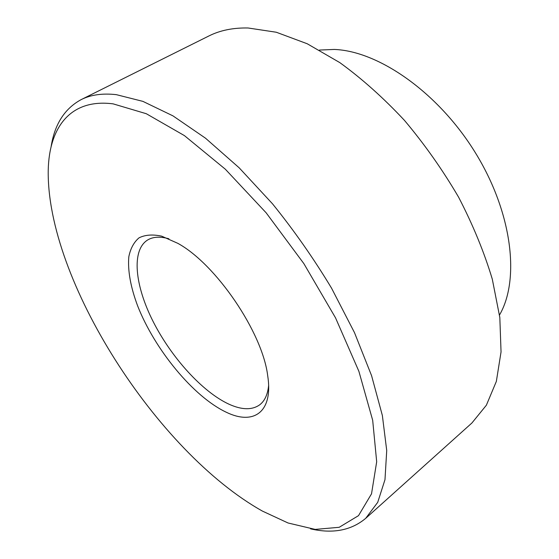 <?xml version="1.0" encoding="UTF-8"?>
<svg xmlns="http://www.w3.org/2000/svg" width="559" height="559" viewBox="0 0 559 559"><rect width="100%" height="100%" fill="white"/><g stroke="black" fill="none" stroke-linecap="round" stroke-linejoin="round"><path stroke-width="0.84" d="M499.515 314.983C520.101 279.71 512.4 212.623 475.234 152.516C438.179 92.361 378.485 50.974 334.226 49.444L319.462 50.058M365.691 518.347L471.922 422.981L486.379 405.198L496.35 381.399L501.046 351.925L499.823 317.484L492.304 279.186C484.185 252.186 472.956 224.858 458.618 197.215C442.686 169.964 424.644 144.362 404.485 120.409C383.53 97.951 361.966 78.686 339.809 62.608L307.219 43.756L276.293 32.24L248.119 27.992C233.145 27.677 220.064 30.34 208.891 35.965L81.125 99.635C90.726 94.778 102.465 93.115 116.335 94.66L142.908 101.375L172.969 115.874L205.488 138.178L239.175 167.819L272.485 203.783C294.027 230.427 313.725 258.572 331.578 288.22L354.49 332.64L371.588 375.697L382.363 415.491L386.723 450.505L384.983 479.657L377.716 502.338L365.691 518.347C351.206 530.449 332.836 533.957 310.587 528.863M113.163 103.869C70.231 98.279 49.164 127.634 48.228 170.097C46.369 279.717 156.946 452.119 262.464 511.115L288.067 522.993L315.206 529.408L339.194 527.298L358.508 515.65L371.525 493.821L376.682 461.762L372.685 420.298L358.892 371.33L335.526 317.833L303.865 263.624L266.154 212.811L225.305 169.188L184.421 135.613L146.304 113.722L113.163 103.869M51.065 147.003C54.516 124.44 64.537 108.649 81.125 99.635M161.663 236.157L177.811 243.333C216.033 264.162 262.374 332.346 267.677 375.55C273.491 412.325 253.597 425.595 226.206 412.207C193.47 396.75 154.759 349.634 137.626 305.857C130.575 286.963 127.641 270.605 128.815 256.777C130.485 248.524 133.88 242.215 139.009 237.854C145.095 234.801 152.649 234.235 161.663 236.157M168.895 238.777L168.734 238.735C160.049 236.317 153.012 236.743 147.611 240.007C131.169 250.271 134.866 285.537 153.096 321.467C171.327 357.474 202.428 391.929 228.897 404.157C241.74 409.992 251.997 410.229 259.649 404.856C264.707 401.013 267.698 394.57 268.627 385.521"/></g></svg>
